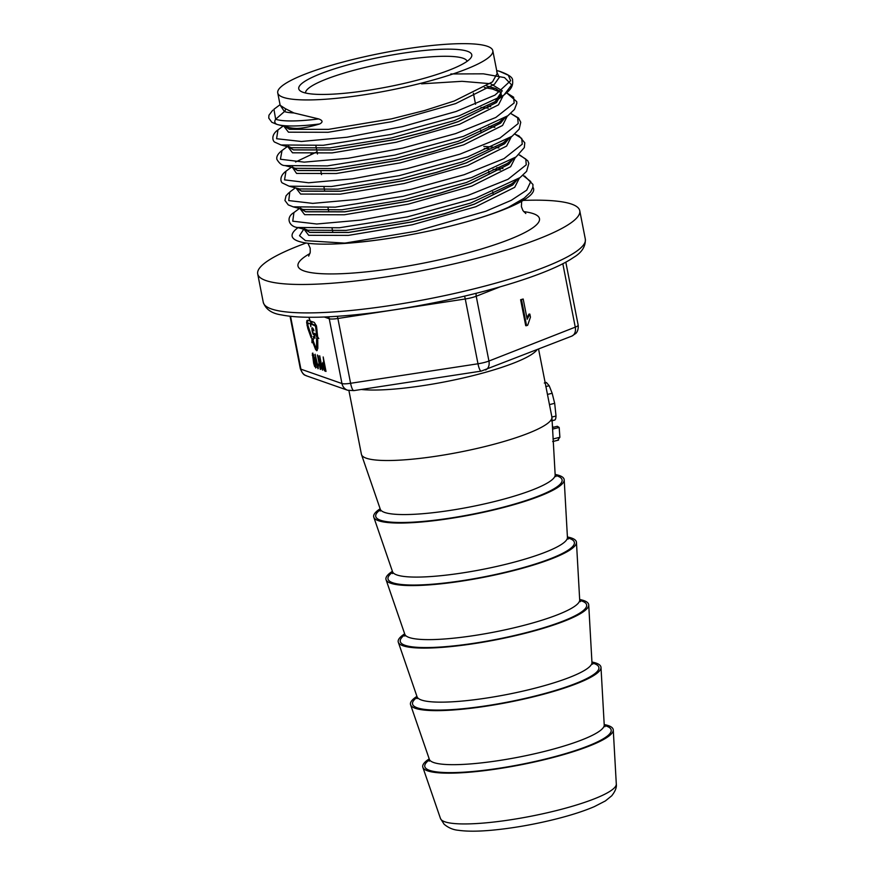 <?xml version="1.0" encoding="UTF-8"?>
<svg xmlns="http://www.w3.org/2000/svg" width="874" height="874" viewBox="0 0 874 874"><rect width="100%" height="100%" fill="white"/><g stroke="black" fill="none" stroke-linecap="round" stroke-linejoin="round"><path stroke-width="1.31" d="M313.919 333.464L312.947 332.83L312.313 330.121L312.75 328.919L313.974 330.787L313.482 329.225L312.116 327.805L312.018 330.798L313.045 333.999L314.618 335.277M314.378 333.355L315.001 338.172L313.493 337.648L313.886 336.796M314.279 335.365L314.498 337.003L313.274 336.577L313.493 337.648M317.95 368.741L315.11 354.21L317.819 366.02L318.125 364.163L318.212 368.675M309.112 317.841L310.794 322.561L310.849 326.69L310.27 323.741L308.282 323.052L307.845 325.248L311.701 336.599L311.177 337.79L307.801 328.373L306.643 322.473L306.96 320.474L309.691 320.791L309.112 317.841M316.017 367.342L314.64 366.512L313.668 363.3L312.368 353.249L314.727 358.285L315.995 365.332L315.7 367.987M326.013 371.406L324.888 371.013C323.533 369.56 322.757 366.927 322.55 363.114L323.795 362.448L323.183 356.963L326.013 371.406M323.708 362.098L322.55 363.114L323.172 362.229M314.258 322.397L316.475 325.915L317.688 336.993L318.802 338.588L317.164 338.009L315.481 333.802L316.585 335.398L315.547 326.177L311.559 324.199L310.98 321.25L314.258 322.397M320.277 369.396L317.448 354.953L321.261 366.042L319.698 355.751L322.528 370.183L318.748 359.105L320.725 369.287M316.497 347.699L316.617 338.325L317.732 340.084L317.83 348.355L316.77 350.736L315.58 349.469L312.51 341.505L311.974 342.695L311.931 338.555L313.569 339.134L313.034 340.314L315.077 346.028L316.497 347.699L317.262 346.465L317.175 339.21M305.539 93.015A82.342 14.279 168.9 0 1 360.853 68.489A82.342 14.279 168.9 0 1 463.089 58.252A82.342 14.279 168.9 0 1 467.109 61.311M348.923 390.602L361.41 454.283A97.047 16.825 -11.1 0 0 361.519 454.666A97.047 16.825 -11.1 0 0 459.888 452.098A97.047 16.825 -11.1 0 0 551.931 417.313A97.047 16.825 -11.1 0 0 551.92 417.193A97.047 16.825 -11.1 0 0 551.909 417.127A97.047 16.825 -11.1 0 0 551.876 416.909L538.581 349.152M380.135 508.777A97.047 16.825 -11.1 0 0 373.788 517.2A97.047 16.825 -11.1 0 0 472.146 514.633A97.047 16.825 -11.1 0 0 564.2 479.837A97.047 16.825 -11.1 0 0 555.132 474.44M392.393 571.301A97.047 16.825 -11.1 0 0 386.057 579.724A97.047 16.825 -11.1 0 0 484.414 577.157A97.047 16.825 -11.1 0 0 576.458 542.372A97.047 16.825 -11.1 0 0 567.401 536.964M404.662 633.825A97.047 16.825 -11.1 0 0 398.315 642.248A97.047 16.825 -11.1 0 0 496.683 639.681A97.047 16.825 -11.1 0 0 588.726 604.895A97.047 16.825 -11.1 0 0 579.67 599.498M416.931 696.36A97.047 16.825 -11.1 0 0 410.583 704.783A97.047 16.825 -11.1 0 0 508.952 702.215A97.047 16.825 -11.1 0 0 600.995 667.419A97.047 16.825 -11.1 0 0 591.938 662.022M429.2 758.883A97.047 16.825 -11.1 0 0 422.852 767.306A97.047 16.825 -11.1 0 0 548.064 758.774A97.047 16.825 -11.1 0 0 613.264 729.943A97.047 16.825 -11.1 0 0 604.207 724.546M553.996 420.055C555.176 420.47 555.853 419.127 556.017 416.024L554.684 403.318L552.16 393.267L547.463 394.436L547.823 396.228M298.012 227.644A123.048 21.326 -11.1 0 0 393.923 237.597C420.001 233.38 444.735 227.972 468.125 221.362A123.048 21.326 -11.1 0 0 532.889 187.222M287.47 127.069L289.436 129.221L296.92 128.456C302.961 128.216 310.554 126.719 319.687 123.955C323.107 122.131 322.779 120.448 318.693 118.93L293.872 112.943L285.405 108.682A2.928 2.764 -70.7 0 1 284.421 111.566L275.671 119.246C274.228 121.366 274.567 123.037 276.665 124.283A70.903 12.291 168.9 0 0 278.118 124.72L276.446 124.217M421.541 83.828L462.018 81.315L490.598 83.707L502.244 90.776L495.143 101.613L454.338 120.634L391.694 137.895L329.815 147.903L291.555 147.695M499.163 122.251L458.304 141.282L395.682 158.489L333.824 168.54L295.663 168.321M503.238 142.844L462.28 161.93L399.549 179.148L337.823 189.166L299.695 188.937M507.248 163.493L466.443 182.513L403.712 199.796L342.007 209.771L303.912 209.531M511.356 184.064L470.529 203.118L407.819 220.401L346.137 230.386L307.823 230.212L297.193 227.469L339.385 227.764L407.076 216.949L475.532 198.234L520.063 177.597L526.618 171.326L528.825 163.351L527.809 160.794L520.041 155.168M524.597 176.013L532.954 184.458L532.867 187.32L530.649 191.985L524.192 198.158L508.482 207.247L522.619 199.283M450.809 73.962L483.42 73.831L504.527 77.589L511.672 84.909L503.981 95.026M503.806 95.157L459.309 115.75L390.897 134.465L323.282 145.281L281.002 144.975L291.621 147.717M282.04 150.503L280.412 159.232L304.218 162.138L348.18 158.27L402.652 148.11L455.66 133.591L495.82 117.466L514.152 102.968L513.639 97.2L506.658 92.852L516.72 101.624L516.862 103.252L514.48 109.436L507.892 115.729L463.406 136.366L394.95 155.08L327.4 165.885L285.11 165.601M512 136.3L467.732 156.883L399.112 175.674L331.399 186.512L289.086 186.195L299.706 188.97M516.031 156.949L471.632 177.564L403.067 196.322L335.321 207.149L293.183 206.843M516.829 180L512.699 184.917L474.396 204.068L444.713 213.562L411.709 221.898L348.726 232.386L309.669 232.331L304.534 229.25M512.776 159.385L508.657 164.301L470.354 183.442L440.671 192.935L407.666 201.271L344.684 211.77L305.627 211.705L300.569 208.831M508.734 138.758L504.615 143.675L466.312 162.815L436.629 172.32L403.613 180.645L340.642 191.144L301.574 191.078L296.515 188.194M504.811 117.87L500.562 123.048L462.259 142.2L432.575 151.694L399.571 160.029L336.588 170.517L297.531 170.463L292.429 167.48M295.543 162.007L317.054 151.814M501.272 93.868L496.519 102.433L458.216 121.573L428.533 131.067L395.529 139.403L332.546 149.902L293.489 149.836L288.551 147.16M486.873 86.023L495.645 88.503L500.354 91.836M289.436 129.21L284.476 126.348M516.916 179.935L512.721 185.004L474.418 204.155L444.735 213.649L411.73 221.985L348.748 232.473L309.691 232.418L304.392 228.617M496.771 167.688L502.954 168.573M512.874 159.308L508.668 164.388L470.376 183.529L440.693 193.023L407.677 201.359L344.695 211.858L305.638 211.792L300.35 208.001M483.814 146.384L492.739 147.061M496.006 147.477L498.912 147.957M508.832 138.693L504.626 143.762L466.323 162.903L436.639 172.407L403.635 180.732L340.652 191.231L301.596 191.177L296.472 188.129M488.697 126.446L494.87 127.331M504.899 117.815L500.584 123.136L462.28 142.287L432.597 151.781L399.593 160.117L336.61 170.605L297.542 170.55L292.255 166.748M310.904 154.228L317.076 151.901M487.911 106.235L490.696 106.683M501.283 93.944L496.53 102.52L458.238 121.661L428.555 131.155L395.54 139.49L332.557 149.989L293.5 149.924L288.376 146.887M486.774 86.089L495.656 88.591L500.321 91.857M492.805 50.703A109.578 18.999 168.9 0 1 419.236 83.696A109.578 18.999 168.9 0 1 277.735 92.895A109.578 18.999 168.9 0 1 381.61 53.161A109.578 18.999 168.9 0 1 492.805 50.703L497.24 73.329L492.488 81.894L454.185 101.034L424.502 110.539L391.497 118.864L328.515 129.363L289.458 129.308L284.356 126.326M285.405 108.682L280.183 105.317M318.693 118.93A70.903 12.291 168.9 0 1 275.671 119.246L273.923 109.272M503.861 95.113L508.111 91.486C511.683 88.154 513.169 84.538 512.568 80.626C513.158 77.633 508.734 74.498 499.305 71.22L508.307 75.24L510.613 80.736L495.001 95.102L456.01 111.511L402.652 126.544L346.989 137.229L301.432 141.49L276.588 138.726L277.965 129.909M512.055 136.289L519.178 129.155L520.762 122.284L518.49 117.979L510.711 113.456L517.67 117.804L518.206 123.551L499.95 138.048L459.953 154.141L407.066 168.66L352.572 178.842L308.609 182.764L284.542 179.88L285.962 171.228C278.271 176.887 281.297 183.027 282.663 183.092L289.086 186.195M514.753 134.083L521.745 138.442L522.237 144.188L503.981 158.664L464.138 174.724L411.141 189.287L356.843 199.436L312.761 203.38L288.726 200.572L289.829 191.974M518.795 154.709L525.787 159.057L526.246 164.815L508.034 179.279L468.103 195.361L415.183 209.902L360.765 220.084L316.738 224.006L292.746 221.188L293.937 212.557C285.328 217.56 289.174 226.421 297.182 227.469L297.182 227.469M522.86 175.335L530.758 181.541L526.716 190.161L511.257 200.332L485.802 211.246L416.155 231.217L344.88 243.125C359.596 242.327 375.951 240.481 393.923 237.597M304.054 228.726L299.52 235.707L305.441 240.645L344.88 243.125M468.125 221.362C484.48 216.719 497.929 212.021 508.482 207.247M520.62 299.706L525.722 325.696L526.574 325.674L521.483 299.684L520.62 299.706L523.187 299.006L527.164 319.261L529.841 314.083L528.989 314.105L526.869 317.765M523.231 200.408A164.104 28.449 168.9 0 1 579.757 210.732A164.104 28.449 168.9 0 1 469.6 260.146A164.104 28.449 168.9 0 1 257.699 273.923A164.104 28.449 168.9 0 1 306.129 243.005M467.415 51.271A88.165 15.284 168.9 0 1 470.955 57.728A88.165 15.284 168.9 0 1 388.209 86.799A88.165 15.284 168.9 0 1 300.623 91.147A88.165 15.284 168.9 0 1 362.513 61.104A88.165 15.284 168.9 0 1 467.415 51.271M529.841 314.083L530.452 317.153L527.678 325.237L526.574 325.674M521.483 299.684L523.187 299.006M557.831 440.026L559.895 437.273L559.174 427.452L557.306 426.293L552.608 427.462M552.16 393.267L549.189 385.729L546.392 382.495L545.136 382.561M552.958 427.375L552.39 425.605M559.174 427.452L552.816 429.036M312.684 328.897L313.231 328.766M312.63 328.886L313.176 328.744M312.575 328.875L313.121 328.744M313.766 333.649L314.312 333.507M314.946 337.834L314.028 337.517M313.613 334.666L314.159 334.534L313.438 333.584M313.558 334.622L314.105 334.48M313.493 334.567L314.039 334.425M313.373 334.436L313.919 334.305M313.307 334.371L313.853 334.229M313.242 334.294L313.788 334.152M313.187 334.218L313.733 334.087M313.045 333.999L313.591 333.868M312.979 333.879L313.526 333.748M312.914 333.759L313.46 333.628M312.379 329.105L312.389 328.384M311.821 329.006L312.368 328.875M311.821 328.875L312.368 328.733M311.821 328.744L312.368 328.602M311.832 328.624L312.379 328.493M311.898 328.242L312.444 328.1M311.92 328.154L312.466 328.012M311.974 328.001L312.521 327.87M317.983 365.977L318.245 367.298M318.398 365.529L317.819 366.02M307.867 320.157L307.189 322.331L307.561 325.423L311.505 337.058M308.282 323.052L310.27 323.741M307.801 328.373L308.347 328.231M307.014 325.565L307.561 325.423M306.643 322.473L307.189 322.331M312.903 353.118L312.772 355.041M314.64 366.512L316.563 367.211M313.362 354.735L313.93 355.205L313.362 354.735M316.049 365.376L315.776 366.272L316.049 365.376M312.805 356.592L315.241 366.403L314.247 358.034L313.384 355.336L312.826 354.866L312.805 356.592M315.241 366.403L316.006 365.398M313.853 355.226L312.826 354.866M323.14 364.261L324.003 368.653L325.204 369.626L323.609 363.879L324.538 363.879M323.096 362.972L323.14 364.272M324.21 369.014L325.947 371.057M311.592 321.457L312.105 324.057L315.383 325.204L316.814 328.067L316.585 335.398M316.705 335.376L318.497 338.151M311.559 324.199L312.105 324.057M314.837 325.347L315.383 325.204M316.268 328.198L316.814 328.067M316.519 330.055L317.065 329.913M321.381 366.009L322.342 369.221M318.18 355.784L318.824 359.072M312.477 338.751L312.51 341.505L317.175 350.463M316.716 346.596L317.262 346.465M315.58 349.469L316.126 349.338M290.539 316.301L300.907 369.167L341.963 383.555L329.247 318.748L324.309 317.022M604.305 725.486A94.96 16.464 168.9 0 1 521.155 764.389A94.96 16.464 168.9 0 1 429.462 759.79M429.342 761.156L429.342 759.298A89.137 15.448 -11.1 0 0 519.691 756.939A89.137 15.448 -11.1 0 0 604.229 724.983L604.939 726.709M592.037 662.962A94.96 16.464 168.9 0 1 508.887 701.855A94.96 16.464 168.9 0 1 417.204 697.255M417.073 698.632L417.073 696.775A89.137 15.448 -11.1 0 0 507.423 694.415A89.137 15.448 -11.1 0 0 591.96 662.459L592.67 664.185M579.768 600.427A94.96 16.464 168.9 0 1 496.618 639.331A94.96 16.464 168.9 0 1 404.935 634.732M404.804 636.108L404.804 634.24A89.137 15.448 -11.1 0 0 495.154 631.891A89.137 15.448 -11.1 0 0 579.691 599.935L580.402 601.651M567.499 537.903A94.96 16.464 168.9 0 1 484.349 576.807A94.96 16.464 168.9 0 1 392.666 572.208M392.535 573.573L392.546 571.716A89.137 15.448 -11.1 0 0 482.885 569.356A89.137 15.448 -11.1 0 0 567.434 537.401L568.133 539.127M555.23 475.38A94.96 16.464 168.9 0 1 472.08 514.273A94.96 16.464 168.9 0 1 380.398 509.673M380.266 511.05L380.277 509.192A89.137 15.448 -11.1 0 0 470.616 506.833A89.137 15.448 -11.1 0 0 555.165 474.877L555.864 476.603M537.029 349.764A97.047 16.825 168.9 0 1 461.472 378.366A97.047 16.825 168.9 0 1 361.301 389.476M485.562 369.975A9.406 6.719 -111.4 0 0 488.937 361.038L575.267 327.149L562.823 263.719M571.891 336.075A9.406 6.719 -111.4 0 0 575.267 327.149A11.766 2.043 -11.1 0 0 578.173 325.139C578.763 331.137 575.616 333.649 575.824 333.431L571.793 336.119L481.257 371.1A9.406 2.174 -98.7 0 1 477.98 363.781A11.766 2.043 -11.1 0 0 488.937 361.038L476.221 296.242A11.766 2.043 168.9 0 1 465.263 298.974L337.888 318.486L350.594 383.293L477.98 363.781L465.263 298.974A5.878 1.355 81.3 0 0 464.498 296.133M556.093 810.657A89.618 15.535 -11.1 0 0 616.301 784.044C616.836 787.321 615.307 791.232 611.724 795.799L605.365 800.945L594.364 806.615C583.919 811.105 570.82 815.322 555.034 819.266C533.304 824.63 512.317 828.268 492.073 830.191C478.22 831.469 467.033 831.513 458.489 830.3C453.191 829.852 448.395 827.831 444.101 824.226L440.485 818.534A89.618 15.535 -11.1 0 0 556.093 810.657M309.953 253.547A123.048 21.326 -11.1 0 0 304.097 270.973A123.048 21.326 -11.1 0 0 473.97 251.144A123.048 21.326 -11.1 0 0 523.679 211.617M293.872 112.943A60.404 10.466 168.9 0 1 284.421 111.566L280.128 105.099M296.92 128.456A60.404 10.466 168.9 0 1 288.704 127.44L278.118 124.72A70.903 12.291 168.9 0 0 319.687 123.955M496.683 71.854L499.294 77.382L494.466 84.21L455.605 103.602L392 121.661L328.1 132.28L288.475 132.192L283.832 126.184M484.382 87.553L492.728 89.093L499.928 92.12M503.195 95.605L498.508 104.836L459.648 124.228L396.042 142.287L332.153 152.906L292.517 152.808L287.907 146.766M480.929 107.447L488.293 108.157M507.237 116.22L502.561 125.463L463.701 144.844L400.095 162.903L336.195 173.522L296.559 173.434L292.211 167.043M511.29 136.857L506.603 146.078L467.743 165.47L404.138 183.529L340.237 194.148L300.612 194.061L296.002 188.008M484.218 148.449L489.047 148.7M515.332 157.484L510.645 166.705L471.785 186.096L408.18 204.155L344.29 214.775L304.655 214.676L300.044 208.635M493.078 169.316L500.562 170.037M519.375 178.099L514.699 187.331L475.838 206.712L412.233 224.771L348.333 235.39L308.697 235.303L304.097 229.25M500.245 286.803L476.221 296.242A5.878 4.195 68.6 0 1 476.275 293.26M257.699 273.923L263.271 302.338A164.104 28.449 -11.1 0 0 429.779 298.668A164.104 28.449 -11.1 0 0 585.329 239.159L579.757 210.732M290.037 316.246L300.328 368.697A11.766 2.043 -11.1 0 0 300.907 369.167A9.406 8.893 -70.7 0 0 306.566 375.864L347.623 390.241L353.883 390.612A9.406 2.174 -98.7 0 1 350.594 383.293A11.766 2.043 -11.1 0 1 341.963 383.555A9.406 8.893 -70.7 0 0 347.524 390.208M337.342 316.322A5.878 1.355 81.3 0 1 337.888 318.486A11.766 2.043 168.9 0 1 329.247 318.748A5.878 5.561 109.3 0 0 328.504 316.836M528.366 316.432L527.503 316.454M556.017 416.024L551.789 417.084M554.684 403.318L549.451 404.618M549.189 385.729L545.758 386.592M546.392 382.495L544.294 383.02M559.895 437.273L553.013 438.999M312.226 355.172L312.772 355.03M324.888 371.013L325.434 370.871M315.896 145.892L316.486 148.886M316.901 151.049L317.481 154.01M320.955 171.675L321.534 174.625M323.981 187.134L324.571 190.139M328.034 207.761L328.613 210.721M332.076 228.376L332.666 231.381M473.391 93.234L475.554 104.268M480.591 129.931L481.061 132.335M488.675 171.162L489.156 173.576M492.728 191.799L493.198 194.203M555.165 474.877L551.931 417.313M380.277 509.192L361.519 454.666M567.434 537.401L564.2 479.837M392.546 571.716L373.788 517.2M579.691 599.935L576.458 542.372M404.804 634.24L386.057 579.724M591.96 662.459L588.726 604.895M417.073 696.775L398.315 642.248M604.229 724.983L600.995 667.419M429.342 759.298L410.583 704.783M616.301 784.044L613.264 729.943M440.485 818.534L422.852 767.306M521.658 201.315L521.407 206.635L522.914 210.536L525.82 213.518M308.686 256.126L310.237 252.346L310.183 248.172L307.932 243.256M339.647 243.354L346.639 242.95M495.197 101.57L503.992 95.015M499.251 122.185L508.034 115.641M295.663 168.343L285.055 165.601M503.293 142.812L512.088 136.268M507.335 163.438L516.13 156.883M303.759 209.585L293.14 206.843M511.388 184.053L520.172 177.509M522.641 199.316L524.225 198.136M304.447 228.846L307.932 230.244M506.854 139.753L502.965 143.052M502.856 119.093L498.956 122.415M288.202 146.231L290.55 147.411M501.261 93.879L501.25 94.742C499.688 96.053 505.041 92.611 494.848 101.81M273.977 109.239L280.051 104.705M499.283 71.22L496.694 70.543M278.019 129.865L283.176 126.02M282.062 150.481L287.284 146.603M286.115 171.107L291.326 167.218M290.157 191.734L295.368 187.844M294.199 212.349L299.421 208.471M272.721 110.233L268.941 115.248L268.755 118.099L271.836 122.284L276.555 124.25M277.921 129.931C270.153 135.459 273.147 141.916 275.059 142.276L281.002 144.975M282.007 150.525C277.921 153.704 276.217 156.665 276.905 159.407C279.451 163.591 282.116 165.645 284.913 165.547L284.913 165.547M514.786 134.093L519.112 135.983L524.782 142.812L524.324 147.564L516.173 156.85M288.737 192.881L286.027 195.842L284.946 200.485L288.267 204.887L293.205 206.854M277.735 92.895L280.15 105.208M565.806 262.134L578.173 325.139M353.883 390.612L481.257 371.1M306.566 375.864C305.463 374.859 303.606 376.508 300.328 368.697M263.271 302.338C265.772 309.374 271.847 313.558 281.526 314.913C290.976 316.836 303.682 317.59 319.644 317.175C354.811 316.049 395.594 310.718 442.004 301.148C500.365 288.977 552.739 271.847 573.475 257.502C581.734 252.641 585.689 246.523 585.329 239.159M554.608 420.099L551.407 420.897M558.562 440.081L552.674 441.556M315.864 366.282L315.317 366.414M313.471 354.615L312.925 354.757M323.937 363.715L323.391 363.857"/></g></svg>
